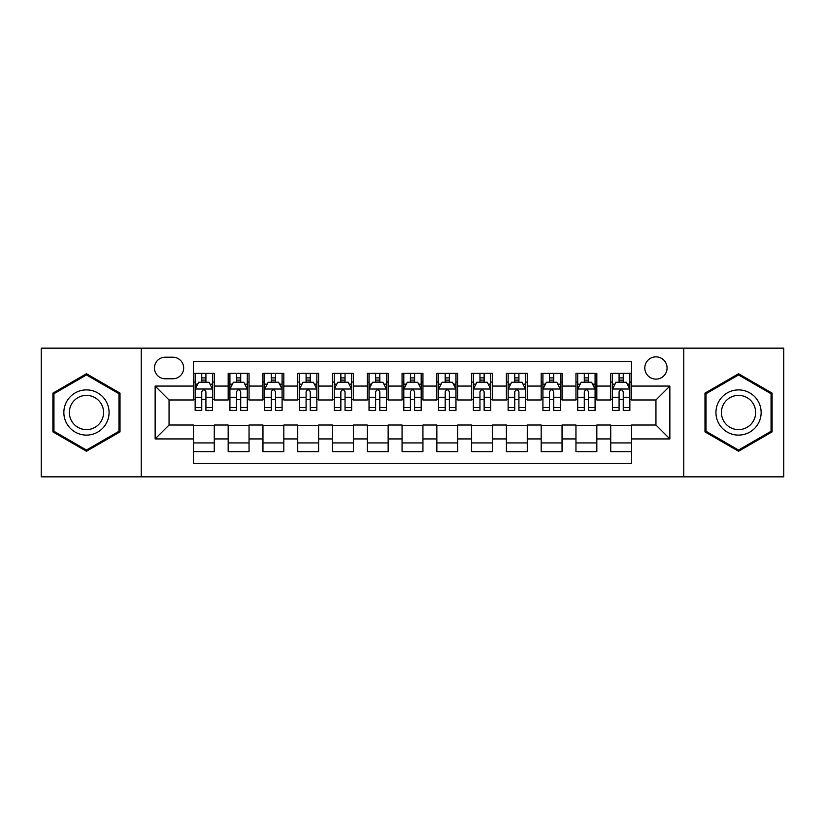 <?xml version="1.0" encoding="UTF-8"?>
<svg xmlns="http://www.w3.org/2000/svg" width="825" height="825" viewBox="0 0 825 825"><rect width="100%" height="100%" fill="white"/><g stroke="black" fill="none" stroke-linecap="round" stroke-linejoin="round"><path stroke-width="1.24" d="M655.947 356.854A11.127 11.127 0 0 0 644.81 367.981A11.127 11.127 0 0 0 655.947 379.118A11.127 11.127 0 0 0 667.074 367.981A11.127 11.127 0 0 0 655.947 356.854M683.76 476.84L783.75 476.84L783.75 348.16L683.76 348.16L683.76 476.84L141.24 476.84L141.24 348.16L41.25 348.16L41.25 476.84L141.24 476.84M631.599 373.374L610.727 373.374L610.727 386.069L596.826 386.069L596.826 399.981L610.727 399.981L610.727 386.069M596.826 386.069L596.826 373.374L575.953 373.374L575.953 386.069L562.042 386.069L562.042 399.981L575.953 399.981L575.953 386.069M562.042 386.069L562.042 373.374L541.179 373.374L541.179 386.069L527.268 386.069L527.268 399.981L541.179 399.981L541.179 386.069M527.268 386.069L527.268 373.374L506.395 373.374L506.395 386.069L492.484 386.069L492.484 399.981L506.395 399.981L506.395 386.069M492.484 386.069L492.484 373.374L471.622 373.374L471.622 386.069L457.71 386.069L457.71 399.981L471.622 399.981L471.622 386.069M457.71 386.069L457.71 373.374L436.848 373.374L436.848 386.069L422.936 386.069L422.936 399.981L436.848 399.981L436.848 386.069M422.936 386.069L422.936 373.374L402.064 373.374L402.064 386.069L388.152 386.069L388.152 399.981L402.064 399.981L402.064 386.069M388.152 386.069L388.152 373.374L367.29 373.374L367.29 386.069L353.378 386.069L353.378 399.981L367.29 399.981L367.29 386.069M353.378 386.069L353.378 373.374L332.516 373.374L332.516 386.069L318.605 386.069L318.605 399.981L332.516 399.981L332.516 386.069M318.605 386.069L318.605 373.374L297.732 373.374L297.732 386.069L283.821 386.069L283.821 399.981L297.732 399.981L297.732 386.069M283.821 386.069L283.821 373.374L262.958 373.374L262.958 386.069L249.047 386.069L249.047 399.981L262.958 399.981L262.958 386.069M249.047 386.069L249.047 373.374L228.174 373.374L228.174 399.981L214.273 399.981L214.273 373.374L193.401 373.374M193.401 451.626L214.273 451.626L214.273 425.019L228.174 425.019L228.174 451.626L249.047 451.626L249.047 425.019L262.958 425.019L262.958 438.931L249.047 438.931M262.958 438.931L262.958 451.626L283.821 451.626L283.821 425.019L297.732 425.019L297.732 438.931L283.821 438.931M297.732 438.931L297.732 451.626L318.605 451.626L318.605 425.019L332.516 425.019L332.516 438.931L318.605 438.931M332.516 438.931L332.516 451.626L353.378 451.626L353.378 425.019L367.29 425.019L367.29 438.931L353.378 438.931M367.29 438.931L367.29 451.626L388.152 451.626L388.152 425.019L402.064 425.019L402.064 438.931L388.152 438.931M402.064 438.931L402.064 451.626L422.936 451.626L422.936 425.019L436.848 425.019L436.848 438.931L422.936 438.931M436.848 438.931L436.848 451.626L457.71 451.626L457.71 425.019L471.622 425.019L471.622 438.931L457.71 438.931M471.622 438.931L471.622 451.626L492.484 451.626L492.484 425.019L506.395 425.019L506.395 438.931L492.484 438.931M506.395 438.931L506.395 451.626L527.268 451.626L527.268 425.019L541.179 425.019L541.179 438.931L527.268 438.931M541.179 438.931L541.179 451.626L562.042 451.626L562.042 425.019L575.953 425.019L575.953 438.931L562.042 438.931M575.953 438.931L575.953 451.626L596.826 451.626L596.826 425.019L610.727 425.019L610.727 438.931L596.826 438.931M165.227 378.768L172.879 378.768A10.777 10.777 0 0 0 183.666 367.981A10.777 10.777 0 0 0 172.879 357.204L165.227 357.204A10.777 10.777 0 0 0 154.45 367.981A10.777 10.777 0 0 0 165.227 378.768M683.76 348.16L141.24 348.16M631.599 386.069L631.599 361.721L193.401 361.721L193.401 399.981L169.053 399.981L169.053 425.019L193.401 425.019L193.401 463.279L631.599 463.279L631.599 425.019L655.947 425.019L655.947 399.981L631.599 399.981L631.599 386.069L669.859 386.069L669.859 438.931L631.599 438.931M193.401 438.931L155.141 438.931L155.141 386.069L193.401 386.069M610.727 438.931L610.727 451.626L631.599 451.626M193.401 382.068L195.143 382.068M201.743 382.068L205.92 382.068M212.53 382.068L214.273 382.068M193.401 399.63L195.143 399.63M201.743 399.63L205.92 399.63M212.53 399.63L214.273 399.63M193.401 425.37L214.273 425.37M193.401 442.932L214.273 442.932M228.174 399.63L229.917 399.63M236.528 399.63L240.704 399.63M247.304 399.63L249.047 399.63M228.174 382.068L229.917 382.068M236.528 382.068L240.704 382.068M247.304 382.068L249.047 382.068M228.174 425.37L249.047 425.37M228.174 442.932L249.047 442.932M262.958 425.37L283.821 425.37M262.958 442.932L283.821 442.932M262.958 382.068L264.691 382.068M271.301 382.068L275.478 382.068M282.088 382.068L283.821 382.068M262.958 399.63L264.691 399.63M271.301 399.63L275.478 399.63M282.088 399.63L283.821 399.63M297.732 425.37L318.605 425.37M297.732 442.932L318.605 442.932M297.732 382.068L299.475 382.068M306.085 382.068L310.252 382.068M316.862 382.068L318.605 382.068M297.732 399.63L299.475 399.63M306.085 399.63L310.252 399.63M316.862 399.63L318.605 399.63M332.516 425.37L353.378 425.37M332.516 442.932L353.378 442.932M332.516 382.068L334.249 382.068M340.859 382.068L345.036 382.068M351.636 382.068L353.378 382.068M332.516 399.63L334.249 399.63M340.859 399.63L345.036 399.63M351.636 399.63L353.378 399.63M367.29 425.37L388.152 425.37M367.29 442.932L388.152 442.932M367.29 382.068L369.033 382.068M375.633 382.068L379.809 382.068M386.42 382.068L388.152 382.068M367.29 399.63L369.033 399.63M375.633 399.63L379.809 399.63M386.42 399.63L388.152 399.63M402.064 425.37L422.936 425.37M402.064 442.932L422.936 442.932M402.064 382.068L403.807 382.068M410.417 382.068L414.583 382.068M421.193 382.068L422.936 382.068M402.064 399.63L403.807 399.63M410.417 399.63L414.583 399.63M421.193 399.63L422.936 399.63M436.848 425.37L457.71 425.37M436.848 442.932L457.71 442.932M436.848 382.068L438.58 382.068M445.191 382.068L449.367 382.068M455.967 382.068L457.71 382.068M436.848 399.63L438.58 399.63M445.191 399.63L449.367 399.63M455.967 399.63L457.71 399.63M471.622 425.37L492.484 425.37M471.622 442.932L492.484 442.932M471.622 382.068L473.364 382.068M479.964 382.068L484.141 382.068M490.751 382.068L492.484 382.068M471.622 399.63L473.364 399.63M479.964 399.63L484.141 399.63M490.751 399.63L492.484 399.63M506.395 425.37L527.268 425.37M506.395 442.932L527.268 442.932M506.395 382.068L508.138 382.068M514.748 382.068L518.915 382.068M525.525 382.068L527.268 382.068M506.395 399.63L508.138 399.63M514.748 399.63L518.915 399.63M525.525 399.63L527.268 399.63M541.179 425.37L562.042 425.37M541.179 442.932L562.042 442.932M541.179 382.068L542.912 382.068M549.522 382.068L553.699 382.068M560.309 382.068L562.042 382.068M541.179 399.63L542.912 399.63M549.522 399.63L553.699 399.63M560.309 399.63L562.042 399.63M575.953 425.37L596.826 425.37M575.953 442.932L596.826 442.932M575.953 382.068L577.696 382.068M584.296 382.068L588.472 382.068M595.083 382.068L596.826 382.068M575.953 399.63L577.696 399.63M584.296 399.63L588.472 399.63M595.083 399.63L596.826 399.63M610.727 425.37L631.599 425.37M610.727 442.932L631.599 442.932M610.727 382.068L612.47 382.068M619.08 382.068L623.257 382.068M629.857 382.068L631.599 382.068M610.727 399.63L612.47 399.63M619.08 399.63L623.257 399.63M629.857 399.63L631.599 399.63M169.053 399.981L155.141 386.069M169.053 425.019L155.141 438.931M669.859 386.069L655.947 399.981M669.859 438.931L655.947 425.019M86.46 451.254L120.017 431.877L120.017 393.123L86.46 373.746L52.903 393.123L52.903 431.877L86.46 451.254M772.097 393.123L738.54 373.746L704.983 393.123L704.983 431.877L738.54 451.254L772.097 431.877L772.097 393.123M205.92 377.891L201.743 377.891M212.53 407.581L205.92 407.581L205.92 410.417L212.53 410.417L212.53 389.204L209.055 382.243L198.619 382.243L195.143 389.204L195.143 410.417L201.743 410.417L201.743 407.581L195.143 407.581M195.143 389.204L195.143 373.374M212.53 389.204L212.53 373.374M201.743 382.243L201.743 373.374M205.92 373.374L205.92 382.243M205.92 407.581L205.92 391.803C204.528 389.132 203.146 389.132 201.743 391.803L201.743 407.581M86.46 389.895A22.605 22.605 0 0 0 63.855 412.5A22.605 22.605 0 0 0 86.46 435.105A22.605 22.605 0 0 0 109.065 412.5A22.605 22.605 0 0 0 86.46 389.895M86.46 395.381A17.119 17.119 0 0 0 69.341 412.5A17.119 17.119 0 0 0 86.46 429.619A17.119 17.119 0 0 0 103.579 412.5A17.119 17.119 0 0 0 86.46 395.381M118.975 431.269L86.46 450.048L53.945 431.269L53.945 393.731L86.46 374.952L118.975 393.731L118.975 431.269M718.967 401.198A22.605 22.605 0 0 0 727.238 432.073A22.605 22.605 0 0 0 758.113 423.802A22.605 22.605 0 0 0 749.842 392.927A22.605 22.605 0 0 0 718.967 401.198M723.721 403.941A17.119 17.119 0 0 0 729.981 427.319A17.119 17.119 0 0 0 753.359 421.059A17.119 17.119 0 0 0 747.099 397.681A17.119 17.119 0 0 0 723.721 403.941M771.055 393.731L771.055 431.269L738.54 450.048L706.025 431.269L706.025 393.731L738.54 374.952L771.055 393.731M240.704 377.891L236.528 377.891M247.304 407.581L240.704 407.581L240.704 410.417L247.304 410.417L247.304 389.204L243.829 382.243L233.392 382.243L229.917 389.204L229.917 410.417L236.528 410.417L236.528 407.581L229.917 407.581M229.917 389.204L229.917 373.374M247.304 389.204L247.304 373.374M236.528 382.243L236.528 373.374M240.704 373.374L240.704 382.243M240.704 407.581L240.704 391.803C239.312 389.132 237.92 389.132 236.528 391.803L236.528 407.581M275.478 377.891L271.301 377.891M282.088 407.581L275.478 407.581L275.478 410.417L282.088 410.417L282.088 389.204L278.603 382.243L268.177 382.243L264.691 389.204L264.691 410.417L271.301 410.417L271.301 407.581L264.691 407.581M264.691 389.204L264.691 373.374M282.088 389.204L282.088 373.374M271.301 382.243L271.301 373.374M275.478 373.374L275.478 382.243M275.478 407.581L275.478 391.803C274.086 389.132 272.693 389.132 271.301 391.803L271.301 407.581M310.252 377.891L306.085 377.891M316.862 407.581L310.252 407.581L310.252 410.417L316.862 410.417L316.862 389.204L313.387 382.243L302.95 382.243L299.475 389.204L299.475 410.417L306.085 410.417L306.085 407.581L299.475 407.581M299.475 389.204L299.475 373.374M316.862 389.204L316.862 373.374M306.085 382.243L306.085 373.374M310.252 373.374L310.252 382.243M310.252 407.581L310.252 391.803C308.87 389.132 307.478 389.132 306.085 391.803L306.085 407.581M345.036 377.891L340.859 377.891M351.636 407.581L345.036 407.581L345.036 410.417L351.636 410.417L351.636 389.204L348.16 382.243L337.724 382.243L334.249 389.204L334.249 410.417L340.859 410.417L340.859 407.581L334.249 407.581M334.249 389.204L334.249 373.374M351.636 389.204L351.636 373.374M340.859 382.243L340.859 373.374M345.036 373.374L345.036 382.243M345.036 407.581L345.036 391.803C343.643 389.132 342.251 389.132 340.859 391.803L340.859 407.581M379.809 377.891L375.633 377.891M386.42 407.581L379.809 407.581L379.809 410.417L386.42 410.417L386.42 389.204L382.934 382.243L372.508 382.243L369.033 389.204L369.033 410.417L375.633 410.417L375.633 407.581L369.033 407.581M369.033 389.204L369.033 373.374M386.42 389.204L386.42 373.374M375.633 382.243L375.633 373.374M379.809 373.374L379.809 382.243M379.809 407.581L379.809 391.803C378.417 389.132 377.025 389.132 375.633 391.803L375.633 407.581M414.583 377.891L410.417 377.891M421.193 407.581L414.583 407.581L414.583 410.417L421.193 410.417L421.193 389.204L417.718 382.243L407.282 382.243L403.807 389.204L403.807 410.417L410.417 410.417L410.417 407.581L403.807 407.581M403.807 389.204L403.807 373.374M421.193 389.204L421.193 373.374M410.417 382.243L410.417 373.374M414.583 373.374L414.583 382.243M414.583 407.581L414.583 391.803C413.201 389.132 411.809 389.132 410.417 391.803L410.417 407.581M449.367 377.891L445.191 377.891M455.967 407.581L449.367 407.581L449.367 410.417L455.967 410.417L455.967 389.204L452.492 382.243L442.066 382.243L438.58 389.204L438.58 410.417L445.191 410.417L445.191 407.581L438.58 407.581M438.58 389.204L438.58 373.374M455.967 389.204L455.967 373.374M445.191 382.243L445.191 373.374M449.367 373.374L449.367 382.243M449.367 407.581L449.367 391.803C447.975 389.132 446.583 389.132 445.191 391.803L445.191 407.581M484.141 377.891L479.964 377.891M490.751 407.581L484.141 407.581L484.141 410.417L490.751 410.417L490.751 389.204L487.276 382.243L476.84 382.243L473.364 389.204L473.364 410.417L479.964 410.417L479.964 407.581L473.364 407.581M473.364 389.204L473.364 373.374M490.751 389.204L490.751 373.374M479.964 382.243L479.964 373.374M484.141 373.374L484.141 382.243M484.141 407.581L484.141 391.803C482.749 389.132 481.357 389.132 479.964 391.803L479.964 407.581M518.915 377.891L514.748 377.891M525.525 407.581L518.915 407.581L518.915 410.417L525.525 410.417L525.525 389.204L522.05 382.243L511.613 382.243L508.138 389.204L508.138 410.417L514.748 410.417L514.748 407.581L508.138 407.581M508.138 389.204L508.138 373.374M525.525 389.204L525.525 373.374M514.748 382.243L514.748 373.374M518.915 373.374L518.915 382.243M518.915 407.581L518.915 391.803C517.533 389.132 516.141 389.132 514.748 391.803L514.748 407.581M553.699 377.891L549.522 377.891M560.309 407.581L553.699 407.581L553.699 410.417L560.309 410.417L560.309 389.204L556.823 382.243L546.398 382.243L542.912 389.204L542.912 410.417L549.522 410.417L549.522 407.581L542.912 407.581M542.912 389.204L542.912 373.374M560.309 389.204L560.309 373.374M549.522 382.243L549.522 373.374M553.699 373.374L553.699 382.243M553.699 407.581L553.699 391.803C552.307 389.132 550.914 389.132 549.522 391.803L549.522 407.581M588.472 377.891L584.296 377.891M595.083 407.581L588.472 407.581L588.472 410.417L595.083 410.417L595.083 389.204L591.607 382.243L581.171 382.243L577.696 389.204L577.696 410.417L584.296 410.417L584.296 407.581L577.696 407.581M577.696 389.204L577.696 373.374M595.083 389.204L595.083 373.374M584.296 382.243L584.296 373.374M588.472 373.374L588.472 382.243M588.472 407.581L588.472 391.803C587.08 389.132 585.698 389.132 584.296 391.803L584.296 407.581M623.257 377.891L619.08 377.891M629.857 407.581L623.257 407.581L623.257 410.417L629.857 410.417L629.857 389.204L626.381 382.243L615.945 382.243L612.47 389.204L612.47 410.417L619.08 410.417L619.08 407.581L612.47 407.581M612.47 389.204L612.47 373.374M629.857 389.204L629.857 373.374M619.08 382.243L619.08 373.374M623.257 373.374L623.257 382.243M623.257 407.581L623.257 391.803C621.864 389.132 620.472 389.132 619.08 391.803L619.08 407.581M228.174 438.931L214.273 438.931M228.174 386.069L214.273 386.069M212.438 389.029L195.226 389.029M195.143 384.161L197.66 384.161M210.004 384.161L212.53 384.161M201.743 397.258L195.143 397.258M212.53 397.258L205.92 397.258M205.92 380.108L201.743 380.108M247.222 389.029L230.01 389.029M229.917 384.161L232.444 384.161M244.788 384.161L247.304 384.161M236.528 397.258L229.917 397.258M247.304 397.258L240.704 397.258M240.704 380.108L236.528 380.108M281.995 389.029L264.784 389.029M264.691 384.161L267.218 384.161M279.562 384.161L282.088 384.161M271.301 397.258L264.691 397.258M282.088 397.258L275.478 397.258M275.478 380.108L271.301 380.108M316.779 389.029L299.558 389.029M299.475 384.161L301.991 384.161M314.346 384.161L316.862 384.161M306.085 397.258L299.475 397.258M316.862 397.258L310.252 397.258M310.252 380.108L306.085 380.108M351.553 389.029L334.342 389.029M334.249 384.161L336.775 384.161M349.119 384.161L351.636 384.161M340.859 397.258L334.249 397.258M351.636 397.258L345.036 397.258M345.036 380.108L340.859 380.108M386.327 389.029L369.115 389.029M369.033 384.161L371.549 384.161M383.893 384.161L386.42 384.161M375.633 397.258L369.033 397.258M386.42 397.258L379.809 397.258M379.809 380.108L375.633 380.108M421.111 389.029L403.889 389.029M403.807 384.161L406.323 384.161M418.677 384.161L421.193 384.161M410.417 397.258L403.807 397.258M421.193 397.258L414.583 397.258M414.583 380.108L410.417 380.108M455.885 389.029L438.673 389.029M438.58 384.161L441.107 384.161M453.451 384.161L455.967 384.161M445.191 397.258L438.58 397.258M455.967 397.258L449.367 397.258M449.367 380.108L445.191 380.108M490.658 389.029L473.447 389.029M473.364 384.161L475.881 384.161M488.225 384.161L490.751 384.161M479.964 397.258L473.364 397.258M490.751 397.258L484.141 397.258M484.141 380.108L479.964 380.108M525.442 389.029L508.221 389.029M508.138 384.161L510.654 384.161M523.009 384.161L525.525 384.161M514.748 397.258L508.138 397.258M525.525 397.258L518.915 397.258M518.915 380.108L514.748 380.108M560.216 389.029L543.005 389.029M542.912 384.161L545.438 384.161M557.783 384.161L560.309 384.161M549.522 397.258L542.912 397.258M560.309 397.258L553.699 397.258M553.699 380.108L549.522 380.108M594.99 389.029L577.778 389.029M577.696 384.161L580.212 384.161M592.556 384.161L595.083 384.161M584.296 397.258L577.696 397.258M595.083 397.258L588.472 397.258M588.472 380.108L584.296 380.108M629.774 389.029L612.562 389.029M612.47 384.161L614.996 384.161M627.34 384.161L629.857 384.161M619.08 397.258L612.47 397.258M629.857 397.258L623.257 397.258M623.257 380.108L619.08 380.108"/></g></svg>
